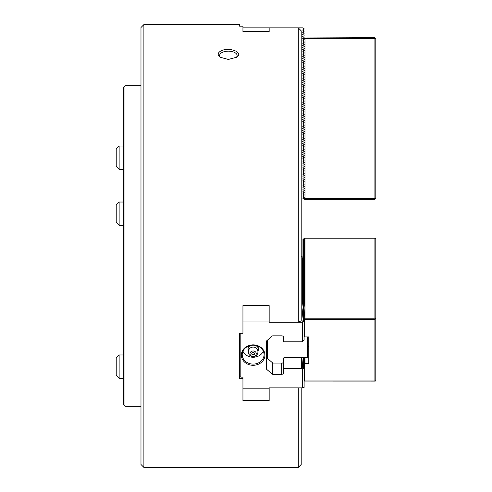 <?xml version="1.0" encoding="UTF-8"?>
<svg xmlns="http://www.w3.org/2000/svg" width="492" height="492" viewBox="0 0 492 492"><rect width="100%" height="100%" fill="white"/><g stroke="black" fill="none" stroke-linecap="round" stroke-linejoin="round"><path stroke-width="0.74" d="M140.983 85.774L124.956 85.774L124.956 406.226L140.983 406.226M268.614 305.612L269.161 306.159L269.161 305.612L242.943 305.612L242.943 333.213L239.592 333.213L239.592 345.778M242.943 27.847L269.161 27.847L269.161 31.537L242.943 31.537L242.943 26.156L239.592 26.156L239.592 24.6L143.892 24.6L143.892 467.4L298.293 467.4L298.293 387.874M228.374 59.44L236.64 57.25C244.536 52.084 228.19 46.58 220.619 51.106C217.562 53.001 217.396 55.049 220.115 57.25L228.374 59.44M236.006 57.656A8.739 4.373 0 0 0 237.113 55.522A8.739 4.373 0 0 0 228.374 51.156A8.739 4.373 0 0 0 219.635 55.522A8.739 4.373 0 0 0 220.748 57.656M301.202 158.934L302.586 158.934L304.118 158.055L304.118 157.637L302.586 156.751L304.118 155.872L304.118 155.447L302.586 154.568L304.118 153.682L304.118 153.264L302.586 152.385L304.118 151.499L304.118 151.081L302.586 150.195L304.118 149.316L304.118 148.898L302.586 148.012L304.118 147.133L304.118 146.708L302.586 145.829L304.118 144.943L304.118 144.525L302.586 143.646L304.118 142.76L304.118 142.342L302.586 141.456L304.118 140.577L304.118 140.159L302.586 139.273L304.118 138.387L304.118 137.969L302.586 137.09L304.118 136.204L304.118 135.786L302.586 134.906L304.118 134.021L304.118 133.603L302.586 132.717L304.118 131.838L304.118 131.419L302.586 130.534L304.118 129.648L304.118 129.23L302.586 128.35L304.118 127.465L304.118 127.047L302.586 126.161L304.118 125.282L304.118 124.863L302.586 123.978L304.118 123.098L304.118 122.68L302.586 121.795L304.118 120.909L304.118 120.491L302.586 119.611L304.118 118.726L304.118 118.308L302.586 117.422L304.118 116.543L304.118 116.124L302.586 115.239L304.118 114.359L304.118 113.935L302.586 113.055L304.118 112.17L304.118 111.752L302.586 110.872L304.118 109.987L304.118 109.568L302.586 108.683L304.118 107.803L304.118 107.385L302.586 106.5L304.118 105.62L304.118 105.196L302.586 104.316L304.118 103.431L304.118 103.013L302.586 102.133L304.118 101.247L304.118 100.829L302.586 99.944L304.118 99.064L304.118 98.646L302.586 97.76L304.118 96.875L304.118 96.457L302.586 95.577L304.118 94.692L304.118 94.273L302.586 93.394L304.118 92.508L304.118 92.09L302.586 91.205L304.118 90.325L304.118 89.907L302.586 89.021L304.118 88.136L304.118 87.717L302.586 86.838L304.118 85.952L304.118 85.534L302.586 84.649L304.118 83.769L304.118 83.351L302.586 82.465L304.118 81.586L304.118 81.168L302.586 80.282L304.118 79.396L304.118 78.978L302.586 78.099L304.118 77.213L304.118 76.795L302.586 75.909L304.118 75.03L304.118 74.612L302.586 73.726L304.118 72.847L304.118 72.422L302.586 71.543L304.118 70.657L304.118 70.239L302.586 69.36L304.118 68.474L304.118 68.056L302.586 67.17L304.118 66.291L304.118 65.873L302.586 64.987L304.118 64.108L304.118 63.683L302.586 62.804L304.118 61.918L304.118 61.5L302.586 60.621L304.118 59.735L304.118 59.317L302.586 58.431L304.118 57.552L304.118 57.134L302.586 56.248L304.118 55.362L304.118 54.944L302.586 54.065L304.118 53.179L304.118 52.761L302.586 51.881L304.118 50.996L304.118 50.578L302.586 49.692L304.118 48.813L304.118 48.394L302.586 47.509L304.118 46.623L304.118 46.205L302.586 45.325L304.118 44.44L304.118 44.022L302.586 43.136L304.118 42.257L304.118 41.838L302.586 40.953L304.118 40.073L304.118 39.655L302.586 38.77L304.118 37.884L304.118 37.466L302.586 36.586L304.118 35.701L304.118 35.283L302.586 34.397L304.118 33.517L304.118 33.099L302.586 32.214L304.118 31.334L304.118 30.91L302.586 30.03L304.118 29.145L304.118 28.727L302.586 27.847L269.161 27.847L298.293 27.866L298.293 322.272L269.161 322.272M257.937 352.167L258.232 346.922L255.034 345.322M251.24 345.322L248.042 346.922L248.337 352.167M258.232 350.341L258.232 349.48M248.042 350.341L248.042 349.517M248.042 346.922L248.042 346.276M249.358 346.263A5.289 4.582 0 0 0 248.042 348.238L248.042 349.474M254.518 353.588A1.384 1.199 0 0 1 251.756 353.588M258.232 346.922L258.232 346.276M258.232 349.431L258.232 348.238A5.289 4.582 0 0 0 256.916 346.263M253.14 352.493A1.384 1.199 0 0 1 253.14 354.892A1.384 1.199 0 0 1 253.14 352.493M253.14 350.974A3.136 2.718 0 0 1 255.852 355.052A3.136 2.718 0 0 1 250.422 355.052A3.136 2.718 0 0 1 253.14 350.974M119.132 169.359L116.217 166.444L116.217 148.965L119.132 146.056L119.132 169.359L123.504 169.359M119.132 225.336L116.217 222.421L116.217 204.943L119.132 202.028L119.132 225.336L123.504 225.336M119.132 378.262L116.217 375.353L116.217 357.868L119.132 354.96L119.132 378.262L123.504 378.262M304.118 336.374L304.991 336.915L308.779 336.915L308.779 363.404L304.991 363.404L304.991 357.801L307.395 357.549L307.395 336.915M308.779 336.915L308.779 363.404M302.955 239.456L302.955 240.342L304.48 239.13L302.955 239.247L304.991 238.22L304.991 318.189L374.91 318.189L375.783 318.945L375.783 380.501L375.347 381.103L374.91 380.943L374.91 319.382L375.347 318.785M374.91 318.189L374.91 238.22L375.347 238.38L375.783 238.977L375.783 318.945M303.607 357.801L303.035 358.25M303.293 358.453L304.48 358.201L303.035 359.338M303.293 359.541L304.48 359.289L303.035 360.433M303.293 360.636L304.48 360.384L303.035 361.528M303.293 361.731L304.48 361.479L303.035 362.616M303.293 362.819L304.48 362.567L303.035 363.711M303.293 363.914L304.991 363.404M304.118 381.079L375.347 381.103M374.91 238.22L304.991 238.22M304.118 318.877L304.991 318.189M302.955 240.342L302.955 241.431L304.48 240.225L302.955 240.551M302.955 241.431L302.955 242.525L304.48 241.32L302.955 241.64M302.955 242.525L302.955 243.614L304.48 242.408L302.955 242.734M302.955 243.614L302.955 244.708L304.48 243.503L302.955 243.823M302.955 244.708L302.955 245.803L304.48 244.598L302.955 244.918M302.955 245.803L302.955 246.892L304.48 245.686L302.955 246.012M302.955 246.892L302.955 247.986L304.48 246.781L302.955 247.101M302.955 247.986L302.955 249.081L304.48 247.87L302.955 248.196M302.955 249.081L302.955 250.17L304.48 248.964L302.955 249.29M302.955 250.17L302.955 251.264L304.48 250.059L302.955 250.379M302.955 251.264L302.955 252.353L304.48 251.148L302.955 251.473M302.955 252.353L302.955 253.448L304.48 252.242L302.955 252.568M302.955 253.448L302.955 254.542L304.48 253.337L302.955 253.657M302.955 254.542L302.955 255.631L304.48 254.425L302.955 254.751M302.955 255.631L302.955 256.726L304.48 255.52L302.955 255.84M303.859 257.101L304.48 256.609L303.146 256.892M304.118 257.993L304.48 257.703L304.118 257.783M304.118 259.081L304.48 258.798L304.118 258.872M304.118 260.176L304.48 259.887L304.118 259.967M304.118 261.27L304.48 260.981L304.118 261.061M304.118 262.359L304.48 262.076L304.118 262.15M304.118 263.454L304.48 263.165L304.118 263.245M304.118 264.548L304.48 264.259L304.118 264.333M304.118 265.637L304.48 265.354L304.118 265.428M304.118 266.732L304.48 266.443L304.118 266.523M304.118 267.826L304.48 267.537L304.118 267.611M304.118 268.915L304.48 268.626L304.118 268.706M304.118 270.01L304.48 269.721L304.118 269.8M304.118 271.098L304.48 270.815L304.118 270.889M304.118 272.193L304.48 271.904L304.118 271.984M304.118 273.288L304.48 272.998L304.118 273.072M304.118 274.376L304.48 274.093L304.118 274.167M304.118 275.471L304.48 275.182L304.118 275.262M304.118 276.565L304.48 276.276L304.118 276.35M304.118 277.654L304.48 277.365L304.118 277.445M304.118 278.749L304.48 278.46L304.118 278.54M304.118 279.837L304.48 279.554L304.118 279.628M304.118 280.932L304.48 280.643L304.118 280.723M304.118 282.027L304.48 281.738L304.118 281.818M304.118 283.115L304.48 282.832L304.118 282.906M304.118 284.21L304.48 283.921L304.118 284.001M304.118 285.305L304.48 285.016L304.118 285.089M304.118 286.393L304.48 286.11L304.118 286.184M304.118 287.488L304.48 287.199L304.118 287.279M304.118 288.583L304.48 288.294L304.118 288.367M304.118 289.671L304.48 289.382L304.118 289.462M304.118 290.766L304.48 290.477L304.118 290.557M304.118 291.854L304.48 291.572L304.118 291.645M304.118 292.949L304.48 292.66L304.118 292.74M304.118 294.044L304.48 293.755L304.118 293.829M304.118 295.132L304.48 294.849L304.118 294.923M304.118 296.227L304.48 295.938L304.118 296.018M304.118 297.322L304.48 297.033L304.118 297.106M304.118 298.41L304.48 298.121L304.118 298.201M304.118 299.505L304.48 299.216L304.118 299.296M304.118 300.594L304.48 300.311L304.118 300.384M304.118 301.688L304.48 301.399L304.118 301.479M304.118 302.783L304.48 302.494L304.118 302.574M304.118 303.872L304.48 303.589L304.118 303.662M304.118 304.966L304.48 304.677L304.118 304.757M304.118 306.061L304.48 305.772L304.118 305.846M304.118 307.149L304.48 306.867L304.118 306.94M304.118 308.244L304.48 307.955L304.118 308.035M304.118 309.339L304.48 309.05L304.118 309.124M304.118 310.427L304.48 310.138L304.118 310.218M304.118 311.522L304.48 311.233L304.118 311.313M304.118 312.611L304.48 312.328L304.118 312.402M304.118 313.705L304.48 313.416L304.118 313.496M304.118 314.8L304.48 314.511L304.118 314.585M304.118 315.889L304.48 315.606L304.118 315.679M304.118 316.983L304.48 316.694L304.118 316.774M304.118 318.078L304.48 317.789L304.118 317.863M304.48 238.54L304.48 301.399M304.48 336.663L304.48 319.382L304.118 319.093M374.91 319.382L304.48 319.382M304.48 363.662L304.48 380.943L304.118 381.017M374.91 380.943L304.48 380.943M374.91 38.548L374.91 198.485L375.347 198.922L375.783 198.485L375.783 38.548L374.91 37.675L303.982 37.964L304.991 38.548L374.91 38.548L375.347 38.112M303.982 37.964L302.955 38.979L304.48 39.864L302.955 40.744L302.955 41.162L304.48 42.048L302.955 42.927L302.955 43.351L304.48 44.231L302.955 45.116L302.955 45.535L304.48 46.414L302.955 47.3L302.955 47.718L304.48 48.603L302.955 49.483L302.955 49.901L304.48 50.787L302.955 51.666L302.955 52.09L304.48 52.97L302.955 53.856L302.955 54.274L304.48 55.153L302.955 56.039L302.955 56.457L304.48 57.343L302.955 58.222L302.955 58.64L304.48 59.526L302.955 60.411L302.955 60.83L304.48 61.709L302.955 62.595L302.955 63.013L304.48 63.892L302.955 64.778L302.955 65.196L304.48 66.082L302.955 66.961L302.955 67.379L304.48 68.265L302.955 69.151L302.955 69.569L304.48 70.448L302.955 71.334L302.955 71.752L304.48 72.638L302.955 73.517L302.955 73.935L304.48 74.821L302.955 75.7L302.955 76.119L304.48 77.004L302.955 77.89L302.955 78.308L304.48 79.187L302.955 80.073L302.955 80.491L304.48 81.377L302.955 82.256L302.955 82.674L304.48 83.56L302.955 84.44L302.955 84.864L304.48 85.743L302.955 86.629L302.955 87.047L304.48 87.927L302.955 88.812L302.955 89.23L304.48 90.116L302.955 90.995L302.955 91.414L304.48 92.299L302.955 93.179L302.955 93.603L304.48 94.482L302.955 95.368L302.955 95.786L304.48 96.666L302.955 97.551L302.955 97.97L304.48 98.855L302.955 99.735L302.955 100.153L304.48 101.038L302.955 101.924L302.955 102.342L304.48 103.222L302.955 104.107L302.955 104.525L304.48 105.405L302.955 106.29L302.955 106.709L304.48 107.594L302.955 108.474L302.955 108.892L304.48 109.778L302.955 110.663L302.955 111.081L304.48 111.961L302.955 112.846L302.955 113.265L304.48 114.15L302.955 115.03L302.955 115.448L304.48 116.333L302.955 117.213L302.955 117.631L304.48 118.517L302.955 119.402L302.955 119.82L304.48 120.7L302.955 121.585L302.955 122.004L304.48 122.889L302.955 123.769L302.955 124.187L304.48 125.073L302.955 125.952L302.955 126.376L304.48 127.256L302.955 128.141L302.955 128.56L304.48 129.439L302.955 130.325L302.955 130.743L304.48 131.628L302.955 132.508L302.955 132.926L304.48 133.812L302.955 134.691L302.955 135.115L304.48 135.995L302.955 136.881L302.955 137.299L304.48 138.178L302.955 139.064L302.955 139.482L304.48 140.368L302.955 141.247L302.955 141.665L304.48 142.551L302.955 143.436L302.955 143.855L304.48 144.734L302.955 145.62L302.955 146.038L304.48 146.917L302.955 147.803L302.955 148.221L304.48 149.107L302.955 149.986L302.955 150.404L304.48 151.29L302.955 152.176L302.955 152.594L304.48 153.473L302.955 154.359L302.955 154.777L304.48 155.663L302.955 156.542L302.955 156.96L304.48 157.846L302.955 158.725L302.955 159.144L304.48 160.029L302.955 160.915L302.955 161.333L304.48 162.212L302.955 163.098L302.955 163.516L304.48 164.402L302.955 165.281L302.955 165.699L304.48 166.585L302.955 167.465L302.955 167.889L304.48 168.768L302.955 169.654L302.955 170.072L304.48 170.952L302.955 171.837L302.955 172.255L304.48 173.141L302.955 174.02L302.955 174.439L304.48 175.324L302.955 176.204L302.955 176.628L304.48 177.507L302.955 178.393L302.955 178.811L304.48 179.691L302.955 180.576L302.955 180.995L304.48 181.88L302.955 182.76L302.955 183.178L304.48 184.063L302.955 184.949L302.955 185.367L304.48 186.247L302.955 187.132L302.955 187.55L304.48 188.43L302.955 189.315L302.955 189.734L304.48 190.619L302.955 191.499L302.955 191.917L304.48 192.803L302.955 193.688L302.955 194.106L304.48 194.986L302.955 195.871L302.955 196.29L304.48 197.175L302.955 198.055L302.955 198.473L304.48 199.358L374.91 199.358L375.347 198.922M374.91 198.485L304.991 198.485L303.982 199.069M304.991 198.485L304.991 38.548M304.48 129.439L304.118 129.439M304.48 48.603L304.118 48.603M301.596 357.801L301.596 368.323L283.724 368.323L283.724 357.918L304.991 357.801M307.248 357.746L284.308 357.69A0.873 0.756 180 0 0 283.435 358.447L283.435 362.296L282.562 363.053L272.802 363.053L267.267 358.262L267.267 340.316M307.106 357.69L307.106 336.915M267.267 358.262L266.978 340.569M283.724 368.323L283.724 372.549A2.042 1.765 0 0 1 281.688 374.314L272.802 374.314L272.802 363.053L282.562 363.053M283.435 362.296L283.724 361.897M301.202 256.732L304.118 257.175L304.118 258.478L302.586 258.921L304.118 259.358L302.586 260.01L304.118 260.452L302.586 261.104L304.118 261.547L302.586 262.199L304.118 262.636L302.586 263.288L304.118 263.73L302.586 264.382L304.118 264.825L302.586 265.471L304.118 265.914L302.586 266.566L304.118 267.008L302.586 267.66L304.118 268.097L302.586 268.749L304.118 269.192L302.586 269.844L304.118 270.286L302.586 270.938L304.118 271.375L302.586 272.027L304.118 272.47L302.586 273.122L304.118 273.564L302.586 274.21L304.118 274.653L302.586 275.305L304.118 275.748L302.586 276.399L304.118 276.842L302.586 277.488L304.118 277.931L302.586 278.583L304.118 279.025L302.586 279.677L304.118 280.114L302.586 280.766L304.118 281.209L302.586 281.861L304.118 282.303L302.586 282.955L304.118 283.392L302.586 284.044L304.118 284.487L302.586 285.139L304.118 285.581L302.586 286.227L304.118 286.67L302.586 287.322L304.118 287.765L302.586 288.417L304.118 288.853L302.586 289.505L304.118 289.948L302.586 290.6L304.118 291.043L302.586 291.695L304.118 292.131L302.586 292.783L304.118 293.226L302.586 293.878L304.118 294.321L302.586 294.966L304.118 295.409L302.586 296.061L304.118 296.504L302.586 297.156L304.118 297.599L302.586 298.244L304.118 298.687L302.586 299.339L304.118 299.782L302.586 300.434L304.118 300.87L302.586 301.522L304.118 301.965L302.586 302.617L304.118 303.06L302.586 303.712L304.118 304.148L302.586 304.8L304.118 305.243L302.586 305.895L304.118 306.338L302.586 306.983L304.118 307.426L302.586 308.078L304.118 308.521L302.586 309.173L304.118 309.609L302.586 310.261L304.118 310.704L302.586 311.356L304.118 311.799L302.586 312.451L304.118 312.887L302.586 313.539L304.118 313.982L302.586 314.634L304.118 315.077L302.586 315.723L304.118 316.165L302.586 316.817L304.118 317.26L302.586 317.912L304.118 318.355L302.586 319.001L304.118 319.443L302.586 320.095L304.118 320.538L302.586 321.19L304.118 321.627L302.586 322.278L302.586 341.337L301.596 341.835L283.724 341.835L283.724 337.604A2.042 1.765 180 0 0 281.688 335.839L272.802 335.839A0.873 0.756 180 0 0 272.181 336.061L266.504 340.981A0.873 0.756 180 0 0 266.246 341.516L266.246 368.637A0.873 0.756 0 0 0 266.504 369.172L272.181 374.092A0.873 0.756 0 0 0 272.802 374.314M240.028 333.213L240.028 376.718L240.902 377.155L240.902 333.213M242.943 388.188L269.161 388.188L269.161 400.851L242.943 400.851L242.943 377.155L240.902 377.155M242.943 377.782L242.943 377.155M243.491 305.612L242.943 306.159L242.943 305.612M302.586 322.278L269.161 322.278L269.161 305.612M298.293 27.866L301.202 30.818L301.202 320.79L298.293 322.272M304.118 257.384L302.586 257.826L304.118 258.269M304.118 258.478L304.118 259.358M304.118 321.836L304.118 340.132L302.586 341.337M304.118 259.567L304.118 260.452M242.943 321.965L269.161 321.965M302.586 387.874L302.586 368.822L304.118 369.141L304.118 387.432L302.586 387.874L269.161 387.874L269.161 388.188M301.596 368.323L302.586 368.822M253.14 344.861A11.796 10.215 0 0 1 263.355 360.187A11.796 10.215 0 0 1 242.919 360.187A11.796 10.215 0 0 1 253.14 344.861M304.118 320.747L304.118 321.627M304.118 319.652L304.118 320.538M304.118 318.564L304.118 319.443M304.118 317.469L304.118 318.355M304.118 316.374L304.118 317.26M269.161 399.762L268.577 400.187L243.522 400.187L242.943 399.762M302.586 257.826L302.586 303.712M304.118 260.662L304.118 261.547M304.118 261.756L304.118 262.636M304.118 262.845L304.118 263.73M304.118 263.94L304.118 264.825M304.118 265.034L304.118 265.914M304.118 266.123L304.118 267.008M304.118 267.217L304.118 268.097M304.118 268.312L304.118 269.192M304.118 269.401L304.118 270.286M304.118 270.495L304.118 271.375M304.118 271.584L304.118 272.47M304.118 272.679L304.118 273.564M304.118 273.773L304.118 274.653M304.118 274.862L304.118 275.748M304.118 275.957L304.118 276.842M304.118 277.051L304.118 277.931M304.118 278.14L304.118 279.025M304.118 279.235L304.118 280.114M304.118 280.323L304.118 281.209M304.118 281.418L304.118 282.303M304.118 282.513L304.118 283.392M304.118 283.601L304.118 284.487M304.118 284.696L304.118 285.581M304.118 285.791L304.118 286.67M304.118 286.879L304.118 287.765M304.118 287.974L304.118 288.853M304.118 289.068L304.118 289.948M304.118 290.157L304.118 291.043M304.118 291.252L304.118 292.131M304.118 292.34L304.118 293.226M304.118 293.435L304.118 294.321M304.118 294.53L304.118 295.409M304.118 295.618L304.118 296.504M304.118 296.713L304.118 297.599M304.118 297.808L304.118 298.687M304.118 298.896L304.118 299.782M304.118 299.991L304.118 300.87M304.118 301.079L304.118 301.965M304.118 302.174L304.118 303.06M304.118 303.269L304.118 304.148M304.118 304.357L304.118 305.243M304.118 305.452L304.118 306.338M304.118 306.547L304.118 307.426M304.118 307.635L304.118 308.521M304.118 308.73L304.118 309.609M304.118 309.825L304.118 310.704M304.118 310.913L304.118 311.799M304.118 312.008L304.118 312.887M304.118 313.096L304.118 313.982M304.118 314.191L304.118 315.077M304.118 315.286L304.118 316.165M253.14 364.098A10.922 9.459 180 0 0 264.063 354.64A10.922 9.459 180 0 0 253.14 345.181A10.922 9.459 180 0 0 242.212 354.64A10.922 9.459 180 0 0 253.14 364.098M242.956 351.22A10.922 9.459 180 0 0 253.14 357.253A10.922 9.459 180 0 0 263.325 351.22M304.118 369.141L304.118 364.566L302.586 363.354L303.293 363.508M304.118 368.932L302.586 367.727L304.118 368.053M304.118 367.838L302.586 366.632L304.118 366.958M304.118 366.749L302.586 365.544L304.118 365.863M304.118 365.654L302.586 364.449L304.118 364.775M303.73 363.164L302.586 362.266L303.293 362.413M303.73 362.069L302.586 361.171L303.293 361.319M303.73 360.98L302.586 360.082L303.293 360.23M303.73 359.886L302.586 358.988L303.293 359.135M303.73 358.791L302.586 357.893L303.293 358.047M143.892 24.6L140.983 27.515L140.983 464.485L143.892 467.4M242.943 378.625L239.592 378.625L239.592 333.213M298.293 467.4L301.202 464.485L301.202 387.874M124.956 406.226L123.504 404.768L123.504 87.232L124.956 85.774M258.232 350.698A5.289 4.582 0 0 1 257.925 351.423M248.349 351.423A5.289 4.582 0 0 1 248.042 350.698M281.688 363.157L281.688 374.314M266.504 340.981L266.504 369.172M272.181 362.518L272.181 374.092M252.002 354.166A1.458 1.458 0 0 0 254.278 354.166M253.14 347.069A4.809 4.809 0 0 0 248.977 354.277A4.809 4.809 0 0 0 257.298 354.277A4.809 4.809 0 0 0 253.14 347.069M307.395 346.522L308.779 346.522M119.132 146.056L123.504 146.056L119.132 146.056L116.217 148.965M119.132 202.028L123.504 202.028L119.132 202.028L116.217 204.943M119.132 354.96L123.504 354.96L119.132 354.96L116.217 357.868"/></g></svg>
